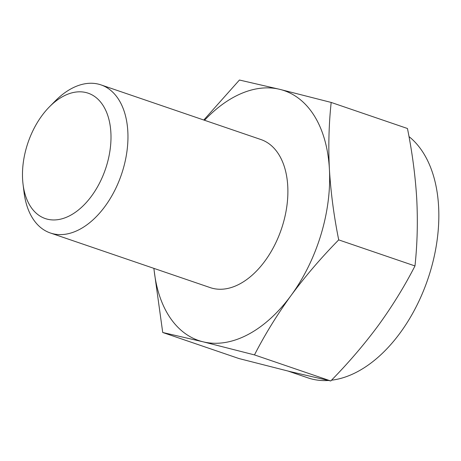 <?xml version="1.0" encoding="UTF-8"?>
<svg xmlns="http://www.w3.org/2000/svg" width="461" height="461" viewBox="0 0 461 461"><rect width="100%" height="100%" fill="white"/><g stroke="black" fill="none" stroke-linecap="round" stroke-linejoin="round"><path stroke-width="0.69" d="M414.981 265.945C404.522 286.339 392.328 306.139 378.4 325.351C364.253 344.482 348.372 363.026 330.75 380.97L290.413 371.658L239.005 358.56L162.727 332.496L203.071 341.808L254.472 354.907C264.931 334.513 277.124 314.713 291.052 295.501C305.199 276.37 321.081 257.826 338.702 239.881C333.868 215.748 330.768 192.214 329.408 169.268C328.261 146.396 328.854 124.124 331.182 102.44L407.461 128.504C412.295 152.631 415.39 176.171 416.75 199.117C417.897 221.983 417.309 244.261 414.981 265.945L338.702 239.881M153.841 268.348L162.727 332.496M330.75 380.97L254.472 354.907M203.797 120.021L239.432 80.03L279.775 89.342A132.059 81.585 -71.1 0 0 204.54 120.275M153.928 268.377A132.059 81.585 -71.1 0 0 203.071 341.808A132.059 81.585 -71.1 0 0 291.052 295.501A132.059 81.585 -71.1 0 0 329.408 169.268A132.059 81.585 -71.1 0 0 279.775 89.342L331.182 102.44M47.495 219.217A66.251 40.931 -71.1 0 0 110.986 138.692A66.251 40.931 -71.1 0 0 49.558 106.704A66.251 40.931 -71.1 0 0 23.05 184.267A66.251 40.931 -71.1 0 0 47.495 219.217M23.05 184.267L24.064 192.462A78.255 48.347 -71.1 0 0 50.364 232.989A78.255 48.347 -71.1 0 0 52.94 233.744A78.255 48.347 -71.1 0 0 122.102 172.512A78.255 48.347 -71.1 0 0 100.971 84.882A78.255 48.347 -71.1 0 0 55.372 100.844L49.558 106.704M50.364 232.989L210.297 287.641A78.255 48.347 -71.1 0 0 212.873 288.39A78.255 48.347 -71.1 0 0 282.034 227.158A78.255 48.347 -71.1 0 0 260.903 139.533L100.971 84.882M288.194 371.111L307.902 377.847A132.059 81.585 -71.1 0 0 312.247 379.121A132.059 81.585 -71.1 0 0 328.48 380.481M331.499 380.204A132.059 81.585 -71.1 0 0 429.231 274.94A132.059 81.585 -71.1 0 0 408.988 136.583"/></g></svg>
